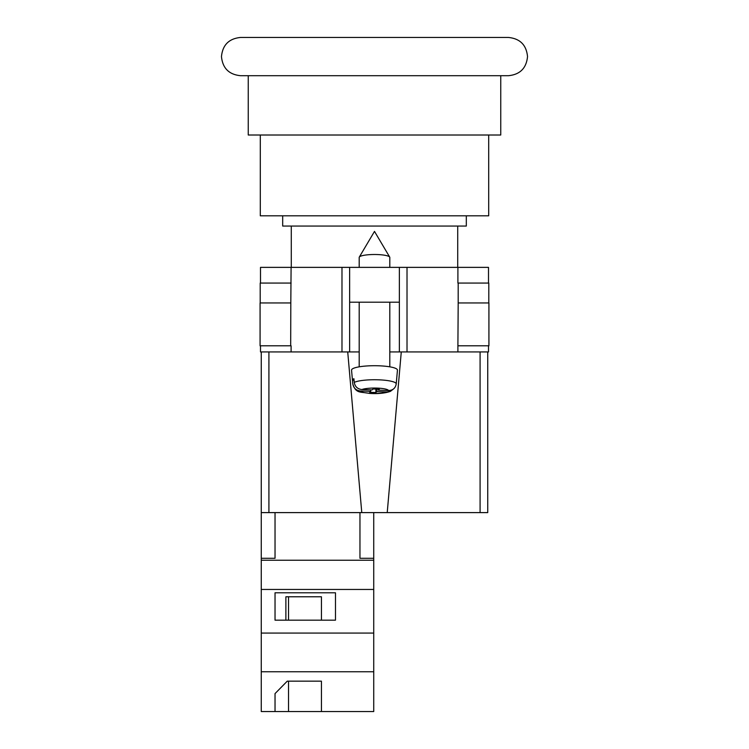 <?xml version="1.0" encoding="UTF-8"?>
<svg xmlns="http://www.w3.org/2000/svg" width="749" height="749" viewBox="0 0 749 749"><rect width="100%" height="100%" fill="white"/><g stroke="black" fill="none" stroke-linecap="round" stroke-linejoin="round"><path stroke-width="1.12" d="M260.296 135.007L260.296 215.806L488.704 215.806L488.704 135.007M282.682 215.806L282.682 226.058L466.318 226.058L466.318 215.806M508.402 75.705L240.598 75.705C228.979 74.572 222.603 68.196 221.47 56.578C222.603 44.959 228.979 38.583 240.598 37.45L508.402 37.45C520.021 38.583 526.397 44.959 527.53 56.578C526.397 68.196 520.021 74.572 508.402 75.705M248.247 75.705L248.247 135.007L500.753 135.007L500.753 75.705M488.507 345.804L488.507 351.927L389.808 351.927L399.367 351.927L399.367 302.193L349.633 302.193L349.633 351.927L359.192 351.927L341.984 351.927L341.984 267.374L260.493 267.374L260.493 283.066M260.493 345.804L260.493 351.927L341.984 351.927M399.367 302.193L399.367 267.374L349.633 267.374L349.633 302.193M341.984 267.374L349.633 267.374M399.367 267.374L488.507 267.374L488.507 283.066M488.919 345.804L457.901 345.804L458.191 302.961L488.919 302.961L488.919 345.804M291.099 345.804L291.099 351.927M290.687 345.804L260.081 345.804L260.081 302.961L290.809 302.961L290.687 345.804M457.901 283.066L457.901 267.374M290.809 302.961L291.099 267.374M260.203 302.961L260.203 283.066L291.099 283.066M488.797 302.961L488.797 283.066L458.191 283.066L458.191 302.961M359.192 267.374L359.192 257.422A15.308 2.921 0 0 1 359.295 257.094A15.308 2.921 0 0 1 359.483 256.87A15.308 2.921 0 0 1 374.5 254.501A15.308 2.921 0 0 1 389.705 257.094A15.308 2.921 0 0 1 389.808 257.422L389.808 267.374M376.841 389.096L376.841 391.577L387.093 391.952L390.472 391.334C384.939 393.272 377.964 393.965 369.529 393.422C360.316 391.558 355.972 393.852 352.779 383.956A21.721 4.148 0 0 1 352.779 383.825L352.451 380.155A22.049 4.204 0 0 1 352.854 379.425A22.049 4.204 0 0 1 353.912 378.722L354.24 382.393A21.721 4.148 0 0 1 378.648 379.818A21.721 4.148 0 0 1 396.221 383.947C395.444 388.179 392.888 390.369 388.553 390.519L378.301 390.145L379.275 389.19L373.124 388.965L372.159 389.911L361.907 389.536C357.573 389.059 355.017 386.681 354.24 382.393M396.221 383.947L397.447 370.165A22.957 4.382 180 0 0 376.897 365.737A22.957 4.382 180 0 0 351.964 369.257A22.957 4.382 180 0 0 351.553 370.165L352.779 383.956M376.841 391.577L375.876 392.523L369.725 392.298L370.699 391.343L360.447 390.969A14.1 2.687 180 0 0 371.813 393.384A14.1 2.687 180 0 0 387.093 391.952M390.472 391.334L393.328 389.096M352.779 383.825C353.556 388.113 356.112 390.491 360.447 390.969M375.876 389.068L375.876 392.523M370.699 389.864L370.699 391.343M352.451 380.155L354.043 380.211M378.301 389.152L378.301 390.145M487.739 451.394L487.739 351.927L487.739 512.606L480.09 512.606L480.09 351.927M401.277 351.927L387.224 512.606L480.09 512.606M387.224 512.606L361.776 512.606L347.723 351.927M268.91 351.927L268.91 512.606L361.776 512.606M268.91 512.606L261.261 512.606L261.261 351.927M373.732 711.55L261.261 711.55L261.261 671.759L373.732 671.759L373.732 711.55M275.033 693.602L275.033 711.55L275.033 693.602L287.26 681.159L321.433 681.159L321.433 711.55L321.433 681.159M261.261 512.606L261.261 671.759M359.96 512.606L359.96 558.295L373.732 558.295L373.732 589.454L261.261 589.454M373.732 589.454L373.732 633.074L261.261 633.074M335.477 592.787L275.033 592.787L275.033 620.172L335.477 620.172L335.477 592.787L335.477 620.172M261.261 558.295L275.033 558.295L275.033 512.606M373.732 560.233L261.261 560.233M373.732 633.074L373.732 671.759M373.732 558.295L373.732 512.606M321.433 620.172L321.433 596.775L285.884 596.775L285.884 620.172M275.033 620.172L275.033 592.787M285.884 596.775L288.534 596.775L288.534 620.172M288.534 681.159L288.534 711.55M407.016 351.927L407.016 267.374M457.901 351.927L457.901 345.804M388.553 390.519A14.1 2.687 180 0 0 377.187 388.104A14.1 2.687 180 0 0 361.907 389.536M457.714 226.058L457.714 267.374M291.286 226.058L291.286 267.374M389.705 257.094L374.5 231.404L359.295 257.094M359.192 302.193L359.192 366.823M389.808 302.193L389.808 366.823"/></g></svg>
